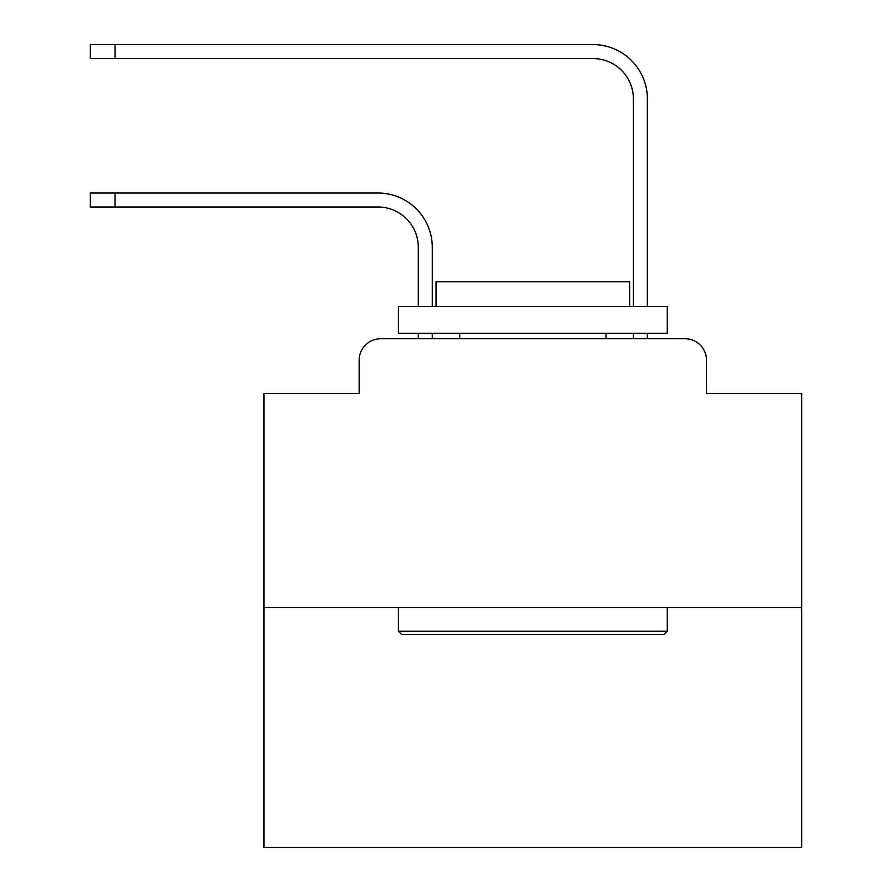 <?xml version="1.0" encoding="UTF-8"?>
<svg xmlns="http://www.w3.org/2000/svg" width="892" height="892" viewBox="0 0 892 892"><rect width="100%" height="100%" fill="white"/><g stroke="black" fill="none" stroke-linecap="round" stroke-linejoin="round"><path stroke-width="1.34" d="M359.164 360.234L359.164 393.573L359.164 360.234A21.508 21.508 0 0 1 380.672 338.726L418.303 338.726L418.303 333.352M801.696 607.586L263.987 607.586L263.987 847.4L801.696 847.4L801.696 393.573L706.52 393.573L706.52 360.234A21.508 21.508 0 0 0 685.011 338.726L380.672 338.726M263.987 607.586L263.987 393.573L359.164 393.573M432.285 333.352L432.285 338.726L432.285 333.352L432.285 338.726L432.285 333.352L432.285 338.726L432.285 333.352L432.285 338.726L432.285 333.352L432.285 338.726L432.285 333.352L432.285 338.726L432.285 333.352L432.285 338.726L432.285 333.352L432.285 338.726L432.285 333.352L432.285 338.726L432.285 333.352L432.285 338.726L432.285 333.352L432.285 338.726L432.285 333.352L432.285 338.726L432.285 333.352L432.285 338.726L432.285 333.352L432.285 338.726L432.285 333.352L432.285 338.726L432.285 333.352L432.285 338.726L432.285 333.352L432.285 338.726L432.285 333.352L432.285 338.726L432.285 333.352L432.285 338.726L432.285 333.352L432.285 338.726L432.285 333.352L432.285 338.726L432.285 333.352L432.285 338.726L448.955 338.726M616.718 338.726L633.387 338.726L633.387 333.352M647.369 333.352L647.369 338.726L647.369 333.352L647.369 338.726L647.369 333.352L647.369 338.726L647.369 333.352L647.369 338.726L647.369 333.352L647.369 338.726L647.369 333.352L647.369 338.726L647.369 333.352L647.369 338.726L647.369 333.352L647.369 338.726L647.369 333.352L647.369 338.726L647.369 333.352L647.369 338.726L647.369 333.352L647.369 338.726L647.369 333.352L647.369 338.726L647.369 333.352L647.369 338.726L647.369 333.352L647.369 338.726L647.369 333.352L647.369 338.726L647.369 333.352L647.369 338.726L647.369 333.352L647.369 338.726L647.369 333.352L647.369 338.726L647.369 333.352L647.369 338.726L647.369 333.352L647.369 338.726L647.369 333.352L647.369 338.726L647.369 333.352L647.369 338.726L685.011 338.726M706.52 393.573L706.52 360.234M432.285 306.469L432.285 247.318A54.312 54.312 0 0 0 377.985 193.006L115.035 193.006L115.035 206.989L90.304 206.989L90.304 193.006L115.035 193.006M115.035 206.989L377.985 206.989A40.33 40.33 0 0 1 418.303 247.318L418.303 306.469M647.369 306.469L647.369 98.912A54.312 54.312 0 0 0 593.068 44.6L115.035 44.6L115.035 58.582L90.304 58.582L90.304 44.6L115.035 44.6M115.035 58.582L593.068 58.582A40.33 40.33 0 0 1 633.387 98.912L633.387 306.469M377.985 206.989A40.33 40.33 0 0 1 418.303 247.318A40.33 40.33 0 0 0 377.985 206.989A40.33 40.33 0 0 1 418.303 247.318A40.33 40.33 0 0 0 377.985 206.989A40.33 40.33 0 0 1 418.303 247.318A40.33 40.33 0 0 0 377.985 206.989A40.33 40.33 0 0 1 418.303 247.318A40.33 40.33 0 0 0 377.985 206.989A40.33 40.33 0 0 1 418.303 247.318A40.33 40.33 0 0 0 377.985 206.989A40.33 40.33 0 0 1 418.303 247.318A40.33 40.33 0 0 0 377.985 206.989A40.33 40.33 0 0 1 418.303 247.318A40.33 40.33 0 0 0 377.985 206.989A40.33 40.33 0 0 1 418.303 247.318A40.33 40.33 0 0 0 377.985 206.989A40.33 40.33 0 0 1 418.303 247.318A40.33 40.33 0 0 0 377.985 206.989A40.33 40.33 0 0 1 418.303 247.318A40.33 40.33 0 0 0 377.985 206.989A40.33 40.33 0 0 1 418.303 247.318A40.33 40.33 0 0 0 377.985 206.989A40.33 40.33 0 0 1 418.303 247.318A40.33 40.33 0 0 0 377.985 206.989A40.33 40.33 0 0 1 418.303 247.318A40.33 40.33 0 0 0 377.985 206.989A40.33 40.33 0 0 1 418.303 247.318A40.33 40.33 0 0 0 377.985 206.989A40.33 40.33 0 0 1 418.303 247.318A40.33 40.33 0 0 0 377.985 206.989A40.33 40.33 0 0 1 418.303 247.318A40.33 40.33 0 0 0 377.985 206.989A40.33 40.33 0 0 1 418.303 247.318A40.33 40.33 0 0 0 377.985 206.989A40.33 40.33 0 0 1 418.303 247.318A40.33 40.33 0 0 0 377.985 206.989A40.33 40.33 0 0 1 418.303 247.318A40.33 40.33 0 0 0 377.985 206.989A40.33 40.33 0 0 1 418.303 247.318A40.33 40.33 0 0 0 377.985 206.989A40.33 40.33 0 0 1 418.303 247.318A40.33 40.33 0 0 0 377.985 206.989M593.068 58.582A40.33 40.33 0 0 1 633.387 98.912A40.33 40.33 0 0 0 593.068 58.582A40.33 40.33 0 0 1 633.387 98.912A40.33 40.33 0 0 0 593.068 58.582A40.33 40.33 0 0 1 633.387 98.912A40.33 40.33 0 0 0 593.068 58.582A40.33 40.33 0 0 1 633.387 98.912A40.33 40.33 0 0 0 593.068 58.582A40.33 40.33 0 0 1 633.387 98.912A40.33 40.33 0 0 0 593.068 58.582A40.33 40.33 0 0 1 633.387 98.912A40.33 40.33 0 0 0 593.068 58.582A40.33 40.33 0 0 1 633.387 98.912A40.33 40.33 0 0 0 593.068 58.582A40.33 40.33 0 0 1 633.387 98.912A40.33 40.33 0 0 0 593.068 58.582A40.33 40.33 0 0 1 633.387 98.912A40.33 40.33 0 0 0 593.068 58.582A40.33 40.33 0 0 1 633.387 98.912A40.33 40.33 0 0 0 593.068 58.582A40.33 40.33 0 0 1 633.387 98.912A40.33 40.33 0 0 0 593.068 58.582A40.33 40.33 0 0 1 633.387 98.912A40.33 40.33 0 0 0 593.068 58.582A40.33 40.33 0 0 1 633.387 98.912A40.33 40.33 0 0 0 593.068 58.582A40.33 40.33 0 0 1 633.387 98.912A40.33 40.33 0 0 0 593.068 58.582A40.33 40.33 0 0 1 633.387 98.912A40.33 40.33 0 0 0 593.068 58.582A40.33 40.33 0 0 1 633.387 98.912A40.33 40.33 0 0 0 593.068 58.582A40.33 40.33 0 0 1 633.387 98.912A40.33 40.33 0 0 0 593.068 58.582A40.33 40.33 0 0 1 633.387 98.912A40.33 40.33 0 0 0 593.068 58.582A40.33 40.33 0 0 1 633.387 98.912A40.33 40.33 0 0 0 593.068 58.582A40.33 40.33 0 0 1 633.387 98.912A40.33 40.33 0 0 0 593.068 58.582A40.33 40.33 0 0 1 633.387 98.912A40.33 40.33 0 0 0 593.068 58.582M664.038 634.468L401.634 634.468L398.412 631.246L667.272 631.246L664.038 634.468M398.412 306.469L667.272 306.469L667.272 333.352L398.412 333.352L398.412 306.469M629.629 306.469L629.629 281.727L436.054 281.727L436.054 306.469M398.412 607.586L398.412 631.246M667.272 607.586L667.272 631.246M459.714 333.352L459.714 338.726M605.969 333.352L605.969 338.726"/></g></svg>
